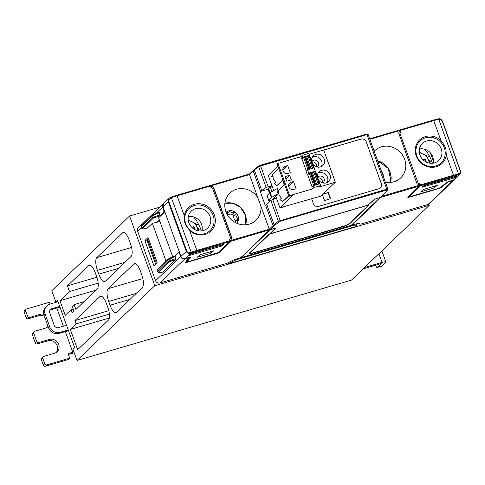 <?xml version="1.0" encoding="UTF-8"?>
<svg xmlns="http://www.w3.org/2000/svg" width="485" height="485" viewBox="0 0 485 485"><rect width="100%" height="100%" fill="white"/><g stroke="black" fill="none" stroke-linecap="round" stroke-linejoin="round"><path stroke-width="0.73" d="M195.497 208.689A11.792 10.882 46.1 0 0 190.963 211.442A11.792 10.882 46.1 0 0 190.114 225.289A11.792 10.882 46.1 0 0 203.409 230.551A11.792 10.882 46.1 0 0 207.283 228.429A11.792 10.882 46.1 0 0 209.047 214.37A11.792 10.882 46.1 0 0 195.497 208.689M249.387 252.897C248.605 253.885 250.011 253.891 253.613 252.909L342.04 227.016L345.302 225.895L350.012 223.427L368.891 204.985L349.097 223.694L345.635 225.573L253.891 252.643C250.836 253.473 249.642 253.467 250.302 252.624L269.211 234.455L268.302 234.722L249.12 253.412M241.215 257.389L269.939 230.072L269.005 230.381L241.215 257.389M236.213 221.099L235.862 220.736C234.061 219.535 233.412 217.844 233.928 215.661L232.57 214.467C230.472 215.261 228.726 214.861 227.338 213.261M245.416 224.822A16.587 15.314 46.1 0 0 240.117 207.24A16.587 15.314 46.1 0 0 224.888 203.458M352.498 224.707L351.583 224.973L379.694 197.965L380.628 197.656L352.498 224.707A0.509 0.467 -133.9 0 0 352.195 224.385M377.736 161.008A16.587 15.314 -133.9 0 1 390.692 180.669A16.587 15.314 -133.9 0 1 390.255 182.402M434.542 162.863A11.792 10.882 -133.9 0 1 421.247 157.601A11.792 10.882 -133.9 0 1 422.095 143.754A11.792 10.882 -133.9 0 1 426.63 141.002A11.792 10.882 -133.9 0 1 440.18 146.676A11.792 10.882 -133.9 0 1 438.416 160.741A11.792 10.882 -133.9 0 1 434.542 162.863M311.637 160.941A6.772 6.256 -133.9 0 1 313.401 155.776A6.772 6.256 -133.9 0 1 315.82 154.382A6.772 6.256 -133.9 0 1 323.537 157.522A6.772 6.256 -133.9 0 1 322.792 165.549A6.772 6.256 -133.9 0 1 320.367 166.943A6.772 6.256 -133.9 0 1 312.692 163.857M312.34 157.164A6.772 6.256 -133.9 0 1 313.334 156.77A6.772 6.256 -133.9 0 1 320.5 159.147A6.772 6.256 -133.9 0 1 321.361 166.549M317.044 166.998A3.892 3.595 46.1 0 0 313.504 160.208A3.892 3.595 46.1 0 0 311.788 161.366M316.553 166.858A3.892 3.595 46.1 0 0 311.994 161.923M317.408 176.892A6.772 6.256 -133.9 0 1 319.178 171.726A6.772 6.256 -133.9 0 1 321.597 170.332A6.772 6.256 -133.9 0 1 329.309 173.472A6.772 6.256 -133.9 0 1 328.563 181.499A6.772 6.256 -133.9 0 1 326.144 182.893A6.772 6.256 -133.9 0 1 318.469 179.808M318.118 173.115A6.772 6.256 -133.9 0 1 319.112 172.721A6.772 6.256 -133.9 0 1 326.272 175.097A6.772 6.256 -133.9 0 1 327.139 182.506M322.816 182.954A3.892 3.595 46.1 0 0 319.275 176.158A3.892 3.595 46.1 0 0 317.566 177.316M322.331 182.815A3.892 3.595 46.1 0 0 317.766 177.874M154.806 285.72L77.006 360.482L72.853 349.018L74.544 347.393L57.606 300.609L55.92 302.228L51.768 290.77L129.574 216.013L154.806 285.72L429.237 205.349L428.788 204.112M129.574 216.013L159.808 207.156M73.702 351.358L72.792 352.231L68.07 353.62L69.719 358.172L68.306 359.524L45.438 366.217L46.845 364.865L69.719 358.172M68.379 354.468L74.211 352.759M49.943 310.109A3.389 3.128 -133.9 0 1 50.519 309.873L51.646 308.793A3.389 3.128 46.1 0 0 49.731 312.825L54.278 325.387A3.389 3.128 46.1 0 0 58.467 327.636L66.536 325.271M48.579 327.811A8.469 7.815 46.1 0 0 59.043 333.425L60.17 332.346A8.469 7.815 -133.9 0 1 49.706 326.726L48.579 327.811L44.032 315.25L45.16 314.165L49.706 326.726M45.16 314.165A8.469 7.815 -133.9 0 1 46.912 305.829L45.79 306.908A8.469 7.815 46.1 0 0 44.032 315.25M46.912 305.829A8.469 7.815 -133.9 0 1 49.937 304.083L58.012 301.719M27.59 316.329A1.691 1.564 46.1 0 0 29.682 317.451L28.275 318.803A1.691 1.564 46.1 0 1 26.184 317.681L27.59 316.329L25.656 310.988A1.691 1.564 -133.9 0 1 26.614 308.975L49.482 302.276L50.119 304.028M28.275 318.803L38.945 315.68A7.451 6.881 -133.9 0 1 44.414 316.311M43.723 314.195A7.451 6.881 46.1 0 0 40.358 314.328L29.682 317.451M26.184 317.681L24.25 312.346A1.691 1.564 46.1 0 1 24.602 310.673L26.008 309.321M48.112 326.52A7.451 6.881 46.1 0 1 48.021 326.605A7.451 6.881 46.1 0 1 45.36 328.145L34.684 331.267A1.691 1.564 46.1 0 0 33.726 333.286L36.684 341.452L35.278 342.804A1.691 1.564 46.1 0 0 37.369 343.926L38.776 342.574L49.452 339.445A7.451 6.881 -133.9 0 1 57.933 342.901A7.451 6.881 -133.9 0 1 57.115 351.728A7.451 6.881 -133.9 0 1 54.453 353.262L43.777 356.39A1.691 1.564 -133.9 0 0 42.819 358.409L44.753 363.744A1.691 1.564 46.1 0 0 46.845 364.865M43.171 356.736L41.765 358.094A1.691 1.564 46.1 0 0 41.413 359.761L43.347 365.096A1.691 1.564 46.1 0 0 45.438 366.217M47.954 326.09A7.451 6.881 -133.9 0 1 47.263 327.229M34.077 331.619L32.671 332.971A1.691 1.564 46.1 0 0 32.319 334.638L35.278 342.804M38.776 342.574A1.691 1.564 -133.9 0 1 36.684 341.452M37.369 343.926L48.039 340.797A7.451 6.881 -133.9 0 1 56.23 343.816A7.451 6.881 -133.9 0 1 56.357 352.353M56.794 308.036L63.371 326.199M65.323 331.588L72.792 352.231M68.488 330.661L59.043 333.425M50.519 309.873L59.667 307.199A3.389 3.128 -133.9 0 1 59.964 307.126M60.17 332.346L68.239 329.982M51.646 308.793L59.716 306.429M378.9 253.722L382.034 262.379L364.562 267.496M381.574 266.15A1.691 0.588 -106.3 0 0 381.677 266.15A1.691 0.588 -106.3 0 0 381.774 266.095L377.197 267.429A1.691 0.588 73.7 0 1 377.106 267.49A1.691 0.588 73.7 0 1 376.16 266.313L375.742 265.162M382.034 262.379A5.759 0.958 -19.9 0 1 385.848 261.955A5.759 0.958 -19.9 0 1 385.617 262.397L381.774 266.095M377.197 267.429L381.234 263.555L363.156 268.848M55.92 302.228L57.976 301.628M77.006 360.482L351.437 280.112L429.237 205.349M106.451 303.616A10.67 3.692 -106.3 0 0 100.492 296.22A10.67 3.692 -106.3 0 0 99.91 296.565L74.902 320.597L76.096 323.895L70.325 329.442L77.655 349.697L108.44 320.118A10.67 3.692 -106.3 0 0 107.816 307.387L106.451 303.616M109.349 318.014L70.325 329.442M76.096 323.895L109.398 314.147M108.798 310.673L74.902 320.597M97.182 289.03A10.67 3.692 -106.3 0 0 96.563 276.298L95.199 272.534A10.67 3.692 -106.3 0 0 89.24 265.131A10.67 3.692 -106.3 0 0 88.658 265.483L67.451 285.859L69.494 291.515L59.922 300.712L65.208 315.311L70.98 309.769L72.113 312.91L73.993 311.103L72.289 306.393L74.163 304.592L75.927 309.454L97.182 289.03M74.163 304.592L83.984 301.712M70.98 309.769L73.265 309.097M96.036 290.133L59.922 300.712M69.494 291.515L98.152 283.119M96.885 277.238L67.451 285.859M140.377 271.018A10.67 3.692 -106.3 0 0 134.424 263.622A10.67 3.692 -106.3 0 0 133.842 263.967L108.076 288.72A10.67 3.692 -106.3 0 0 108.701 301.452L110.065 305.223A10.67 3.692 -106.3 0 0 116.024 312.619A10.67 3.692 -106.3 0 0 116.606 312.273L142.366 287.52A10.67 3.692 -106.3 0 0 141.741 274.789L140.377 271.018M131.114 256.432A10.67 3.692 -106.3 0 0 130.489 243.7L129.125 239.929A10.67 3.692 -106.3 0 0 123.172 232.533A10.67 3.692 -106.3 0 0 122.59 232.879L96.824 257.638A10.67 3.692 -106.3 0 0 97.449 270.369L98.813 274.134A10.67 3.692 -106.3 0 0 104.766 281.53A10.67 3.692 -106.3 0 0 105.348 281.185L131.114 256.432M309.303 154.242L323.689 150.029L335.353 182.245L320.949 196.085L282.118 207.143M335.353 182.245L319.191 186.98L320.646 185.579L319.973 183.73L313.268 185.694L311.813 187.089L312.486 188.944L313.94 187.543L320.646 185.579M312.486 188.944L289.612 195.643L288.866 196.364L293.134 195.109L279.948 207.78L282.688 206.98L282.221 207.428M309.509 168.635L305.204 156.716L303.507 157.267L301.912 158.801L306.229 170.738L307.823 169.204L309.527 168.647L309.297 169.21M309.606 155.485L305.417 157.304M311.134 168.677L313.395 167.416L313.959 167.349L313.262 168.052M309.527 168.647L305.204 156.716M306.556 170.641L306.229 170.738M315.286 184.585L310.982 172.666L309.278 173.224L307.684 174.758L312.007 186.689L313.601 185.155L315.298 184.603L315.068 185.167M315.377 171.435L311.194 173.254M316.905 184.627L319.027 183.409L319.73 183.306L319.039 184.003M312.334 186.592L312.007 186.689M302.428 158.304L301.494 158.577L300.821 156.728L302.276 155.327L308.981 153.363L309.466 155.394M301.494 158.577L302.943 157.182L309.654 155.218M302.943 157.182L302.276 155.327M307.49 169.744L306.041 171.138L307.266 174.527L308.721 173.133L307.49 169.744L314.201 167.774L315.244 171.344M308.721 173.133L315.426 171.169M308.205 174.254L307.266 174.527M313.94 187.543L313.268 185.694M288.866 196.364L277.202 164.142L277.953 163.421L289.612 195.643M277.953 163.421L300.821 156.728M285.077 176.582L289.648 175.243L291.333 179.893L286.756 181.232L285.077 176.582M282.979 168.453L285.228 166.294A3.892 3.595 46.1 0 0 283.41 171.708A3.892 3.595 46.1 0 0 287.841 173.515L290.327 172.787L287.714 165.567L282.846 170.241M285.228 166.294L287.714 165.567M296.105 188.738L293.492 181.517L291.006 182.245A3.892 3.595 -133.9 0 0 289.181 187.659A3.892 3.595 -133.9 0 0 293.619 189.465L296.105 188.738M288.623 186.191L293.492 181.517M283.01 180.196L276.862 185.694L282.9 179.893M285.404 177.492L286.156 176.77L285.241 177.037M276.862 185.694L274.128 183.633L275.601 182.239L273.2 178.953L272.988 175.018L271.63 176.328L272.788 175.988M285.895 178.85L289.648 175.243M272.764 176.97L271.521 176.443L272.77 174.394M275.244 182.584L275.347 182.051M277.966 166.258L268.284 175.564L273.71 190.556M275.819 196.383L279.948 207.78M282.706 180.287L284.313 184.737M278.548 190.344L277.299 192.393L278.542 192.921M288.678 195.843L282.64 201.651L279.9 199.584L281.379 198.195L278.972 194.903L278.76 190.969L277.299 192.393M282.64 201.651L288.757 196.073M281.118 198.001L281.021 198.535M278.263 190.55L277.493 188.422L278.257 190.556L277.493 188.422L270.09 192.581L266.938 195.582L268.642 200.287L271.454 197.522L278.602 193.491M278.639 193.673L272.752 199.432M384.514 193.636A0.679 0.624 46.1 0 0 384.757 193.497L381.004 197.104A0.679 0.624 -133.9 0 1 380.761 197.243L384.514 193.636A33.192 5.529 160.1 0 0 385.284 192.8L387.473 189.993L386.812 190.017L280.348 221.196L274.892 225.131A0.679 0.6 -128.6 0 1 274.073 224.658L266.665 204.185L270.818 200.366L268.642 200.287M271.933 185.652L266.15 187.471L258.59 166.597L366.993 134.569L386.775 189.211L387.867 189.168M276.498 198.262L270.818 200.366L278.372 221.239L386.775 189.211L386.812 190.017M323.689 150.029L361.173 139.056A4.062 3.753 -133.9 0 1 366.199 141.747L381.38 183.87A4.062 3.753 -133.9 0 1 380.561 187.853M311.649 198.814L313.431 203.742A4.062 3.753 -133.9 0 0 318.451 206.44L379.137 188.665A4.062 3.753 46.1 0 0 380.586 187.828A4.062 3.753 46.1 0 0 381.428 183.827L366.199 141.747M274.522 198.88L274.189 197.953M271.879 191.581L270.169 186.858L268.478 188.222L270.06 192.593M260.584 191.326L253.212 170.962A0.679 0.624 46.1 0 1 253.352 170.296L249.599 173.903A0.679 0.624 46.1 0 0 249.46 174.57L253.212 170.962A33.871 5.644 -19.9 0 1 254.298 170.023L258.59 166.597A0.679 0.6 51.4 0 1 258.76 165.912L254.461 169.332A0.679 0.6 51.4 0 0 254.298 170.023L261.706 190.496L260.245 191.599L268.732 188.926M380.761 197.243L374.184 199.481L368.139 205.076L270.351 233.715L270.23 233.388M270.351 233.715L275.747 228.308L270.072 229.66A0.679 0.624 -133.9 0 1 269.236 229.211L249.46 174.57L211.496 185.688L211.496 186.416L211.145 186.034L210.053 186.361M323.701 150.059L361.125 139.098A4.062 3.753 -133.9 0 1 366.151 141.796M322.398 194.691L324.513 200.529L330.612 198.741L328.339 192.46L323.137 193.982M266.665 204.185L265.307 205.591L260.245 191.599M269.448 193.103L268.114 189.429M261.706 190.496L266.15 187.471M272.018 185.888L270.169 186.858M330.327 198.826L328.103 192.684L322.901 194.212M369.879 139.304L399.325 130.683L399.525 131.235L398.664 133.048L417.021 183.754L418.907 184.767L419.107 185.319L381.938 196.201M385.345 182.033A18.824 17.375 46.1 0 0 394.038 181.748A18.824 17.375 46.1 0 0 400.495 178.116A18.824 17.375 46.1 0 0 404.666 159.335A18.824 17.375 46.1 0 0 381.404 146.846A18.824 17.375 46.1 0 0 374.42 150.98A18.824 17.375 46.1 0 0 374.19 151.217M260.839 206.016A18.824 17.375 -133.9 0 1 255.656 220.536A18.824 17.375 -133.9 0 1 249.199 224.167A18.824 17.375 -133.9 0 1 225.931 211.678A18.824 17.375 -133.9 0 1 229.581 193.394A18.824 17.375 -133.9 0 1 236.565 189.265A18.824 17.375 -133.9 0 1 257.85 197.765M231.933 237.959L230.884 239.966L231.933 237.959L213.576 187.252L211.696 186.24M274.892 225.131A33.192 5.529 160.1 0 0 273.825 226.052A0.679 0.624 -133.9 0 1 272.988 225.604L269.236 229.211L231.272 240.33L231.072 239.778M408.309 196.758A2.71 0.449 160.1 0 0 409.395 196.504L409.407 196.498M409.395 196.504L409.625 197.128A2.71 0.449 -19.9 0 1 407.824 197.328A2.71 0.449 -19.9 0 1 407.927 197.128L419.149 186.125L419.107 185.319M409.625 197.128L438.634 188.635A2.71 0.449 160.1 0 0 441.75 187.265L448.273 181.596M454.548 179.456A3.389 3.128 -133.9 0 1 453.202 180.293L448.37 181.875M409.316 195.964L409.479 196.716L409.316 195.964L420.265 185.228L420.252 184.512L418.949 184.888M409.546 196.589L420.677 185.682L420.343 184.088L420.252 184.512L418.949 184.894M409.479 196.716L438.428 188.441L440.374 187.586L446.879 182.299A2.031 0.34 -19.9 0 1 449.213 181.269L453.481 180.02L458.901 174.752A0.679 0.461 -100.9 0 0 459.083 173.891L460.483 171.92L460.301 170.969L442.338 121.353L441.829 120.425L439.307 119.255A0.679 0.461 79.1 0 0 438.767 118.825C439.865 118.334 441.132 119.177 442.562 121.359L442.338 121.353M423.193 189.52L420.944 191.684L421.362 191.684L434.172 187.931L437.252 185.361L423.193 189.52M456.44 176.158L456.797 176.231L456.44 176.158A15.259 2.54 160.1 0 0 452.341 177.219L424.624 185.337L422.059 187.222L454.481 177.85L454.13 176.91L423.387 185.913M455.342 176.413L455.676 177.316L456.755 176.122M455.676 177.316L454.481 177.85M455.239 176.437L454.13 176.91M438.331 118.928L438.664 118.861A0.679 0.461 79.1 0 1 438.767 118.825L438.222 118.928A0.679 0.461 79.1 0 1 438.761 119.358L439.307 119.255M399.379 130.829L400.477 129.762L401.137 131.023L399.901 133.411L418.046 182.851L399.901 133.411M399.41 130.908L400.525 130.568L400.95 131.192M400.865 130.956L399.464 131.368M454.409 179.595L429.304 203.718A3.389 3.128 -133.9 0 1 428.097 204.415L453.202 180.293M420.677 185.682L453.554 176.049A14.562 2.425 160.1 0 1 458.355 174.861L459.98 174.182L460.526 170.975L460.714 171.975L459.986 174.176L453.481 180.02M442.514 121.341L442.059 120.48M426.333 162.087L425.157 158.844L422.799 159.541M425.157 158.844L423.623 160.311M429.643 161.644L431.705 161.038A14.562 5.044 -106.3 0 0 429.564 156.388L427.382 152.539L424.769 149.241M431.705 161.038A14.562 5.044 73.7 0 1 432.408 163.257M430.371 152.805L433.36 161.069M419.434 149.028A11.282 10.415 -133.9 0 1 430.043 152.454A11.282 10.415 -133.9 0 1 433.038 163.184M416.864 155.952A15.241 14.071 -133.9 0 1 425.472 137.801A15.241 14.071 -133.9 0 1 444.308 147.913A15.241 14.071 46.1 0 1 435.7 166.058A15.241 14.071 46.1 0 1 416.864 155.952M444.575 145.585L440.95 140.541A16.26 15.011 -133.9 0 0 421.883 138.164A16.26 15.011 -133.9 0 0 416.227 155.946A16.26 15.011 46.1 0 0 432.438 167.325A16.26 15.011 46.1 0 0 446.297 155.309L445.939 149.35L444.575 145.585M399.325 130.683L398.955 130.21L369.691 138.789M211.496 185.688L211.114 185.221L210.011 186.246M210.205 186.792L211.496 186.416L213.388 187.434L231.745 238.141M231.272 240.33L231.309 241.136L274.255 228.435M216.164 253.534L216.243 253.764A2.71 0.449 160.1 0 0 219.426 252.333L231.309 241.136M219.426 252.333L219.202 251.703L230.884 240.693L230.884 239.966L229.593 240.348L230.884 239.972M376.318 198.547L374.747 199.232M401.137 131.023L400.083 133.236M420.343 184.088L418.046 182.851M420.168 184.27L417.864 183.033M141.365 227.532L137.619 231.139L155.576 280.748A3.389 3.128 46.1 0 0 159.765 282.998L227.15 263.264L231.872 260.784A5.08 0.849 160.1 0 1 236.541 258.948L356.014 223.955A5.08 0.849 -19.9 0 1 359.27 223.476L360.707 224.149L428.097 204.415M381.362 171.035A7.621 7.032 -133.9 0 1 383.302 176.388M228.108 262.761L228.49 263.81L356.554 226.307L356.942 225.846L355.299 225.028L354.208 225.185L236.056 259.79L235.825 259.166M274.468 228.496L275.056 228.314M226.956 214.012A5.08 4.692 46.1 0 0 227.853 211.721A1.018 0.94 -133.9 0 1 228.465 210.963A7.621 7.032 46.1 0 0 226.149 212.236M228.465 210.963A1.018 0.94 -133.9 0 1 229.472 211.217A5.08 4.692 46.1 0 0 234.698 212.418A1.018 0.94 -133.9 0 1 235.71 212.63A7.621 7.032 46.1 0 0 228.465 210.963M236.692 223.215A7.621 7.032 46.1 0 0 238.384 219.656A7.621 7.032 46.1 0 0 235.71 212.63A1.018 0.94 -133.9 0 1 236.056 213.612A5.08 4.692 46.1 0 0 237.989 218.686A1.018 0.94 -133.9 0 1 237.735 220.384A5.08 4.692 46.1 0 0 235.771 221.469A5.08 4.692 46.1 0 0 235.049 222.391M228.52 262.543L228.853 263.464L236.056 259.79M228.853 263.464L228.49 263.81M190.666 257.141L187.101 261.761L188.192 261.724L218.001 252.685L229.781 241.585L229.466 239.99L230.514 237.771L212.557 188.156L210.254 186.919L209.969 186.137L177.086 195.77L184.3 215.704A16.26 15.011 46.1 0 1 198.159 203.682A16.26 15.011 46.1 0 1 214.37 215.061A16.26 15.011 -133.9 0 1 208.72 232.842A16.26 15.011 -133.9 0 1 189.647 230.472L185.967 225.489L185.179 223.646L184.603 221.718L184.3 215.704M374.778 199.311L368.424 204.809M275.116 228.496L269.539 234.079L368.527 205.088M250.078 252.94L250.302 252.624A0.509 0.467 -133.9 0 0 249.999 252.309M137.619 231.139A3.389 3.128 -133.9 0 1 138.322 227.804L163.427 203.682A3.389 3.128 -133.9 0 1 163.572 203.548M216.243 253.764L187.234 262.258A2.71 0.449 -19.9 0 1 185.44 262.458A2.71 0.449 -19.9 0 1 185.488 262.312L189.101 257.45M180.002 253.703L179.656 253.8L180.681 256.626A3.389 3.128 46.1 0 0 184.87 258.875L189.198 257.729M219.202 251.703A2.71 0.449 -19.9 0 1 218.65 252.079M186.992 261.633A2.71 0.449 -19.9 0 1 185.828 261.9M190.09 257.189L186.925 261.276M190.726 257.317A2.031 0.34 160.1 0 0 190.769 257.202A2.031 0.34 160.1 0 0 189.417 257.353L185.149 258.602L190.75 253.285L190.459 252.558L187.313 251.921L186.786 251.072L168.828 201.457L168.689 200.414L170.684 197.922L170.514 197.383L171.217 197.134L171.387 197.662L170.684 197.922M213.558 250.909L210.508 253.437L197.256 257.238L200.329 254.661L213.533 250.836M223.997 244.155L222.712 245.537L222.403 244.555M222.36 244.598L221.166 245.137L221.518 246.077L222.712 245.537M221.518 246.077L189.774 255.371L189.617 254.91M224.04 244.264L195.685 252.382A15.259 2.54 -19.9 0 0 191.157 253.849L189.138 255.371L189.774 255.371M221.166 245.137L190.581 254.091M176.752 195.297L209.587 185.67L209.969 186.137M229.751 240.772L196.862 250.405L196.904 251.212A14.562 2.425 -19.9 0 0 191.46 253.024L189.805 253.491L188.222 253.285L186.925 252.442L186.246 251.345L168.283 201.73L163.002 206.743L180.966 256.359C181.839 258.208 183.233 258.954 185.149 258.602M163.002 206.743L163.718 203.397L169.186 198.207L170.52 197.389L169.186 198.207L168.095 200.711L168.283 201.73L168.828 201.457M164.088 209.738L163.742 209.841L162.724 207.016A3.389 3.128 -133.9 0 1 163.427 203.682M191.666 227.229L194.024 226.531L192.49 227.998M194.024 226.531L195.2 229.781M198.51 229.332L200.572 228.726A14.562 5.044 -106.3 0 0 198.432 224.082L196.249 220.226L193.636 216.928M200.572 228.726A14.562 5.044 73.7 0 1 201.275 230.945M156.194 263.761L155.533 263.913L147.24 241.009L147.992 240.348L156.249 263.167L155.533 263.913M148.986 239.784L147.992 240.348M157.164 262.67L156.249 263.167M157.552 271.733L157.061 270.254L167.834 259.905L168.356 261.348L157.552 271.733M158.971 272.509A0.679 0.455 -96.3 0 0 159.213 272.491L158.383 272.158L169.156 261.809A0.679 0.624 -133.9 0 1 168.356 261.348L171.114 260.075L170.314 257.905L168.38 258.948M141.226 226.647L141.402 225.943A0.679 0.624 -133.9 0 0 141.262 226.61L141.226 226.647M143.305 228.878L141.784 228.053L152.557 217.698L152.035 216.255L141.262 226.61L141.784 228.053A0.679 0.624 -133.9 0 0 142.584 228.514L143.415 228.841A0.679 0.455 83.7 0 1 143.172 228.865M148.028 237.583L157.061 262.088L157.098 262.894L154.157 265.719L153.739 265.277L145.039 241.245L145.003 240.439L148.834 239.378M147.943 237.608L145.003 240.439M169.156 261.809L176.037 259.396L162.699 272.103M146.9 228.459L152.369 223.312L166.046 261.094M172.708 256.85L158.601 217.874L164.494 212.139L163.863 212.266L160.238 215.746L153.557 218.001L142.584 228.514M152.369 223.312L156.91 222.318L159.359 219.966L156.916 222.33L159.898 221.457M159.019 212.272L154.515 214.261L159.019 212.272L160.238 215.746M163.742 209.841L163.863 212.266M179.656 253.8L178.413 252.461L174.806 255.928L170.32 257.911L174.818 255.922L176.019 258.59L171.114 260.075L171.369 260.809M176.037 259.396L176.019 258.59M179.777 253.085L179.007 252.248L178.413 252.461M201.905 230.878A11.282 10.415 46.1 0 0 201.56 224.385A11.282 10.415 46.1 0 0 188.301 216.722M213.176 215.601A15.241 14.071 46.1 0 0 194.339 205.488A15.241 14.071 46.1 0 0 185.731 223.64A15.241 14.071 -133.9 0 0 204.567 233.752A15.241 14.071 -133.9 0 0 213.176 215.601M157.407 269.466A0.679 0.624 46.1 0 0 157.201 269.587L167.974 259.239A0.679 0.624 -133.9 0 0 167.834 259.905L175.212 256.365M153.351 218.159A0.679 0.624 46.1 0 1 152.557 217.698L155.315 216.425L155.57 217.165M141.402 225.943L152.175 215.589L154.515 214.261L154.721 214.782L152.035 216.255A0.679 0.624 46.1 0 1 152.381 215.467M164.409 210.635L164.494 212.139M188.283 220.62A10.494 9.688 -133.9 0 1 198.007 230.739M198.056 227.883A11.501 10.621 -133.9 0 1 198.711 230.866M241.809 257.123A0.509 0.467 46.1 0 0 241.506 256.801M245.659 224.804A16.933 15.635 46.1 0 0 240.16 207.156A16.933 15.635 46.1 0 0 224.913 203.215L232.909 203.251L240.202 207.125L245.555 215.334L245.671 224.804M377.682 160.856A16.933 15.635 -133.9 0 1 377.839 160.899A16.933 15.635 -133.9 0 1 390.855 180.911A16.933 15.635 -133.9 0 1 390.498 182.39M429.14 163.051A10.494 9.688 46.1 0 0 419.416 152.927M429.843 163.178A11.501 10.621 46.1 0 0 429.189 160.189M40.358 314.328L38.945 315.68M25.656 310.988L24.25 312.346M41.413 359.761L42.819 358.409M44.753 363.744L43.347 365.096M33.726 333.286L32.319 334.638M49.452 339.445L48.039 340.797M99.91 296.565L101.171 296.202M88.658 265.483L89.919 265.113M133.842 263.967L135.103 263.597M110.065 305.223L130.022 299.378M108.701 301.452L136.261 293.383M108.076 288.72L142.832 278.542M98.813 274.134L118.77 268.29M97.449 270.369L125.009 262.294M96.824 257.638L131.58 247.459M122.59 232.879L123.845 232.515M313.395 167.416L309.078 155.479M313.255 167.458L308.933 155.521M312.322 167.852L307.999 155.921M311.049 168.701L306.738 156.794M310.073 168.986L305.805 157.195M309.788 169.071L305.52 157.273M308.963 168.713L304.647 156.782M308.824 168.756L304.501 156.819M307.823 169.204L303.507 157.267M313.601 185.155L309.278 173.224M314.595 184.706L310.279 172.775M314.741 184.664L310.418 172.733M315.565 185.021L311.297 173.23M315.85 184.937L311.582 173.145M316.82 184.652L312.516 172.745M318.093 183.803L313.777 171.872M319.027 183.409L314.71 171.478M319.172 183.366L314.85 171.435M288.757 184.403L291.006 182.245M277.402 192.278L278.56 191.939M268.708 200.16L267.005 195.449M278.008 190.805L277.208 188.604M271.454 197.522L269.751 192.812M271.794 197.292L270.09 192.581M268.114 186.695L260.53 165.749L260.154 165.282L258.76 165.912A0.679 0.6 51.4 0 1 258.954 165.809L366.618 134.102L366.993 134.569L368.091 134.533M272.728 199.438L280.348 221.196M385.284 192.8A0.679 0.643 37.9 0 0 385.587 192.587L384.757 193.497M265.622 205.24L272.988 225.604A33.871 5.644 -19.9 0 1 274.073 224.658L278.372 221.239A0.679 0.6 -128.6 0 0 279.184 221.706M273.825 226.052L270.072 229.66M254.655 169.235A0.679 0.6 51.4 0 0 254.461 169.332L253.352 170.296M387.473 189.993A0.679 0.643 37.9 0 0 387.776 189.78L385.587 192.587M260.196 165.276L366.618 134.102L368.121 134.442L387.897 189.083L387.776 189.78M441.75 187.265L441.526 186.646M420.265 185.228L419.173 185.549M453.554 176.049L453.517 175.243A15.241 2.54 -19.9 0 1 458.543 173.994L459.083 173.891M420.628 184.87L453.517 175.243L446.297 155.309M458.355 174.861A0.679 0.461 -100.9 0 0 458.543 173.994L438.761 119.358A15.241 2.54 -19.9 0 0 433.736 120.607L440.95 140.541M422.58 186.689L422.738 187.149M400.519 129.762L438.222 118.928A0.679 0.461 79.1 0 0 438.125 118.964A14.562 2.425 160.1 0 0 433.402 120.134M400.477 129.762L433.36 120.134L433.736 120.607L400.853 130.235M460.471 170.95L442.562 121.359L460.301 170.969M433.596 186.349L434.172 187.931M421.362 191.684L421.253 191.381M429.564 156.388L427.509 156.994M434.972 187.574L434.439 186.101M375.99 198.765L419.149 186.125M354.208 225.185L353.983 224.555M355.014 224.252L355.299 225.028M356.899 225.81L356.208 223.9M249.532 173.982L211.157 185.221M227.483 213.127L229.472 211.217M232.57 214.467L234.698 212.418M233.928 215.661L236.056 213.612M235.862 220.736L237.989 218.686M234.255 259.724L234.504 260.409M229.284 263.185L228.962 262.312M350.012 223.427A0.509 0.467 46.1 0 0 349.709 223.106M159.765 282.998L184.87 258.875M191.46 253.024L191.169 252.297A15.241 2.54 160.1 0 1 196.862 250.405L189.647 230.472M187.234 262.258L187.101 261.882M229.817 241.003L230.884 240.693M186.877 261.13L187.101 261.761M196.904 251.212L229.781 241.585M209.587 185.67L171.223 197.128A14.562 2.425 -19.9 0 1 176.667 195.322L177.086 195.77A15.241 2.54 160.1 0 0 171.387 197.662L191.169 252.297L190.459 252.558M180.681 256.626L155.576 280.748M186.786 251.072L180.966 256.359M210.508 253.437L209.932 251.848M197.595 256.88L197.704 257.183M210.775 251.6L211.308 253.073M162.724 207.016L155.752 213.715M196.376 224.682L198.432 224.082M158.383 272.158A0.679 0.624 46.1 0 1 157.583 271.697L157.061 270.254A0.679 0.624 46.1 0 1 157.201 269.587L156.922 270.503M147.852 240.469L145.039 241.245M155.054 264.858L153.739 265.277M162.827 272.091L159.213 272.491M143.415 228.841L147.028 228.441M152.575 215.304L154.515 214.267M159.407 212.715L154.721 214.782L155.315 216.425L160.214 214.946M170.314 257.905L167.974 259.239A0.679 0.624 -133.9 0 1 168.18 259.111M188.186 219.887L195.406 223.543L198.735 230.866M390.51 182.39L390.88 180.869L388.249 168.386L377.663 160.814M419.319 152.199L426.521 155.831L429.868 163.178M381.677 266.15L377.106 267.49M385.848 261.955L381.847 250.89M309.636 155.418L313.959 167.349M310.982 172.666L315.298 184.603M315.414 171.369L319.73 183.306M278.79 168.544L272.37 174.715M278.147 190.666L284.568 184.494M400.525 130.568L399.404 130.895M398.955 130.21L369.691 138.783M356.942 225.846L356.233 223.894M211.114 185.221L249.545 173.969M234.904 222.306L235.771 221.469M186.84 261.221L187.071 261.851M171.217 197.122L170.514 197.383M209.623 186.476L211.145 186.034M157.455 271.97L159.104 272.521L162.772 272.121M141.656 228.32L141.123 226.859M143.299 228.878L146.967 228.471"/></g></svg>
